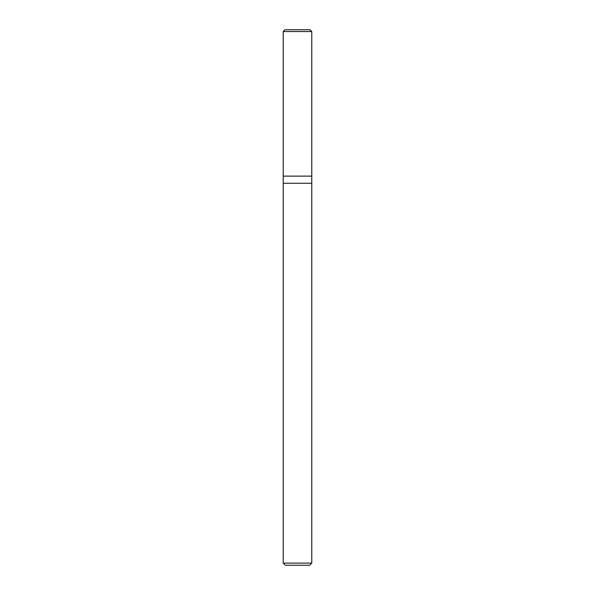 <?xml version="1.0" encoding="UTF-8"?>
<svg xmlns="http://www.w3.org/2000/svg" width="595" height="595" viewBox="0 0 595 595"><rect width="100%" height="100%" fill="white"/><g stroke="black" fill="none" stroke-linecap="round" stroke-linejoin="round"><path stroke-width="0.89" d="M283.22 176.12L311.78 176.12L311.78 31.535L309.995 29.75L285.005 29.75L283.22 31.535L283.22 176.12L283.22 31.535L285.005 29.75L309.995 29.75L311.78 31.535L283.22 31.535L311.78 31.535L311.78 176.12L283.22 176.12L283.22 563.108L285.362 565.25L309.638 565.25L311.78 563.108L311.78 176.12L311.78 183.26L283.22 183.26L283.22 176.12M283.22 183.26L311.78 183.26L311.78 563.108L283.22 563.108L283.22 183.26M283.22 563.108L311.78 563.108L309.638 565.25L285.362 565.25L283.22 563.108"/></g></svg>
